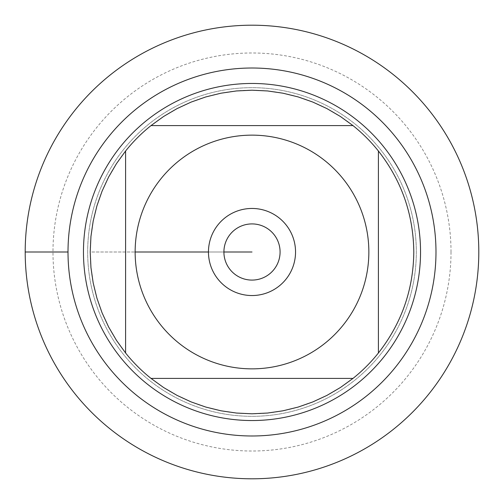 <?xml version="1.0" encoding="UTF-8"?>
<svg xmlns="http://www.w3.org/2000/svg" width="504" height="504" viewBox="0 0 504 504"><rect width="100%" height="100%" fill="white"/><g stroke="black" fill="none" stroke-linecap="round" stroke-linejoin="round"><path stroke-width="0.38" stroke-dasharray="2.52 1.89" d="M25.2 252A226.8 226.8 0 0 0 365.4 448.415A226.8 226.8 0 0 0 365.4 55.585A226.8 226.8 0 0 0 25.2 252L68.008 252M87.671 252A164.329 164.329 0 0 1 334.165 109.689A164.329 164.329 0 0 1 334.165 394.311A164.329 164.329 0 0 1 87.671 252A164.329 164.329 0 0 0 334.165 394.311A164.329 164.329 0 0 0 334.165 109.689A164.329 164.329 0 0 0 87.671 252A164.329 164.329 0 0 0 334.165 394.311A164.329 164.329 0 0 0 334.165 109.689A164.329 164.329 0 0 0 87.671 252M83.462 252A168.538 168.538 0 0 0 252 420.538A168.538 168.538 0 0 0 420.538 252A168.538 168.538 0 0 0 252 83.462A168.538 168.538 0 0 0 83.462 252M151.005 125.597L352.995 125.597A161.797 161.797 0 0 0 151.005 125.597M125.597 352.995L125.597 151.005A161.797 161.797 0 0 0 90.203 252L135.148 252L90.203 252A161.797 161.797 0 0 0 125.597 352.995M352.995 378.403L151.005 378.403A161.797 161.797 0 0 0 352.995 378.403M378.403 151.005L378.403 352.995A161.797 161.797 0 0 0 378.403 151.005M223.908 252A28.092 28.092 0 0 0 252 280.092A28.092 28.092 0 0 0 280.092 252A28.092 28.092 0 0 0 252 223.908A28.092 28.092 0 0 0 223.908 252A28.092 28.092 0 0 0 266.043 276.324A28.092 28.092 0 0 0 266.043 227.676A28.092 28.092 0 0 0 223.908 252A28.092 28.092 0 0 0 266.043 276.324A28.092 28.092 0 0 0 266.043 227.676A28.092 28.092 0 0 0 223.908 252L208.461 252A43.539 43.539 0 0 1 252 208.461A43.539 43.539 0 0 1 295.539 252A43.539 43.539 0 0 1 252 295.539A43.539 43.539 0 0 1 208.461 252L223.908 252M478.8 252A226.8 226.8 0 0 1 138.6 448.415A226.8 226.8 0 0 1 138.6 55.585A226.8 226.8 0 0 1 478.8 252M451.017 252A199.017 199.017 0 0 1 152.492 424.355A199.017 199.017 0 0 1 152.492 79.645A199.017 199.017 0 0 1 451.017 252"/><path stroke-width="0.76" d="M25.2 252A226.8 226.8 0 0 1 365.4 55.585A226.8 226.8 0 0 1 365.4 448.415A226.8 226.8 0 0 1 25.2 252L68.008 252A183.992 183.992 0 0 1 343.993 92.66A183.992 183.992 0 0 1 343.993 411.34A183.992 183.992 0 0 1 68.008 252M83.462 252A168.538 168.538 0 0 1 336.269 106.042A168.538 168.538 0 0 1 336.269 397.958A168.538 168.538 0 0 1 83.462 252M208.461 252A43.539 43.539 0 0 1 273.773 214.294A43.539 43.539 0 0 1 273.773 289.706A43.539 43.539 0 0 1 208.461 252L135.148 252L208.461 252M368.852 252A116.852 116.852 0 0 0 213.356 141.719A116.852 116.852 0 0 0 160.707 324.941A116.852 116.852 0 0 0 368.852 252M352.995 125.597L340.376 116.468L326.932 108.599L312.795 102.06L298.097 96.907L282.971 93.196L267.561 90.953L252 90.203L236.439 90.953L221.029 93.196L205.903 96.907L191.205 102.06L177.068 108.599L163.624 116.468L151.005 125.597A161.797 161.797 0 0 0 125.597 151.005L116.468 163.624L108.599 177.068L102.06 191.205L96.907 205.903L93.196 221.029L90.953 236.439L90.203 252L90.953 267.561L93.196 282.971L96.907 298.097L102.06 312.795L108.599 326.932L116.468 340.376L125.597 352.995A161.797 161.797 0 0 0 151.005 378.403L163.624 387.532L177.068 395.401L191.205 401.94L205.903 407.093L221.029 410.804L236.439 413.047L252 413.797L267.561 413.047L282.971 410.804L298.097 407.093L312.795 401.94L326.932 395.401L340.376 387.532L352.995 378.403A161.797 161.797 0 0 0 378.403 352.995L378.403 151.005A161.797 161.797 0 0 0 352.995 125.597L151.005 125.597A161.797 161.797 0 0 0 125.597 151.005L125.597 352.995A161.797 161.797 0 0 0 151.005 378.403L352.995 378.403A161.797 161.797 0 0 0 378.403 352.995C401.594 323.322 413.393 289.655 413.797 252C413.393 214.345 401.594 180.678 378.403 151.005A161.797 161.797 0 0 0 352.995 125.597M223.908 252A28.092 28.092 0 0 0 266.043 276.324A28.092 28.092 0 0 0 266.043 227.676A28.092 28.092 0 0 0 223.908 252L252 252L223.908 252M478.8 252A226.8 226.8 0 0 1 138.6 448.415A226.8 226.8 0 0 1 138.6 55.585A226.8 226.8 0 0 1 478.8 252"/></g></svg>
